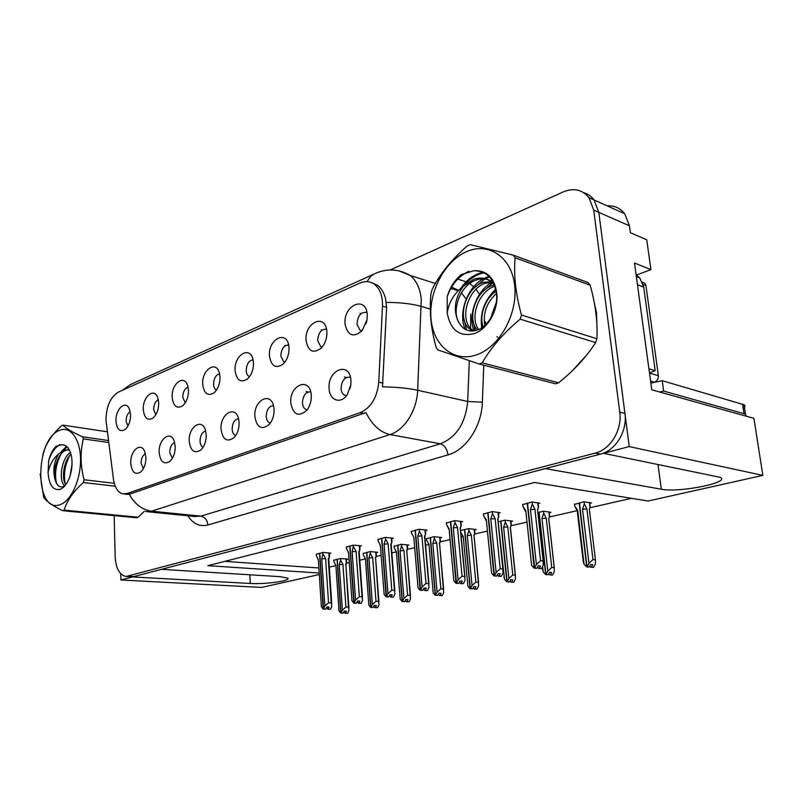 <?xml version="1.0" encoding="UTF-8"?>
<svg xmlns="http://www.w3.org/2000/svg" width="803" height="803" viewBox="0 0 803 803"><rect width="100%" height="100%" fill="white"/><g stroke="black" fill="none" stroke-linecap="round" stroke-linejoin="round"><path stroke-width="1.2" d="M130.227 411.758C127.607 413.354 126.232 416.436 126.101 420.993L127.898 426.112M115.953 421.063C116.826 429.424 119.828 432.285 124.957 429.635C128.6 426.403 130.467 421.475 130.568 414.87L129.373 408.958C125.669 399.623 115.291 409.169 115.953 421.063M205.658 430.96C202.125 432.054 200.258 435.447 200.047 441.128C200.258 444.29 201.272 446.348 203.099 447.291M189.217 441.248C190.652 451.216 194.597 454.076 201.061 449.81C204.554 446.107 206.281 441.118 206.23 434.855L205.417 430.127C201.854 417.56 188.183 427.186 189.217 441.248M174.693 442.624C171.561 443.939 169.915 447.201 169.744 452.4L172.364 458.312M159.155 452.531C160.399 462.076 164.033 464.977 170.045 461.223C173.498 457.7 175.225 452.792 175.225 446.498L174.151 440.907C170.336 429.906 158.301 439.462 159.155 452.531M310.701 391.864C305.652 391.814 302.902 395.548 302.44 403.046C302.731 406.288 303.895 408.446 305.933 409.5L307.238 409.751M290.816 403.076C293.256 414.92 298.586 417.329 306.806 410.303C309.898 406.258 311.383 401.46 311.283 395.889L311.263 395.407C310.4 376.205 289.11 384.637 290.816 403.076M253.045 359.784C248.81 360.497 246.521 364.11 246.19 370.635C246.421 373.636 247.424 375.623 249.221 376.577L249.562 376.647M235.098 370.595C236.594 380.351 240.719 383.131 247.485 378.946C251.55 374.961 253.537 369.591 253.457 362.815L253.176 360.417C250.757 344.909 233.773 354.806 235.098 370.595M326.51 329.18C321.18 328.969 318.249 332.793 317.697 340.643L320.688 346.585L322.123 347.097M306.063 340.532C308.141 351.393 313.18 353.932 321.16 348.161C324.763 344.266 326.68 339.348 326.901 333.386L326.861 331.719C325.938 312.668 304.267 322.274 306.063 340.532M145.453 453.685C142.693 455.181 141.238 458.302 141.107 463.05L143.346 468.701M130.748 463.201C131.833 472.375 135.175 475.296 140.796 471.953C144.189 468.601 145.905 463.773 145.935 457.499L144.64 451.276C140.736 441.58 130.036 450.955 130.748 463.201M219.6 373.847C215.826 374.871 213.819 378.364 213.558 384.316C213.759 387.287 214.712 389.244 216.429 390.168M202.707 384.306C204.002 393.651 207.796 396.481 214.07 392.808C218.065 389.033 220.042 383.754 220.012 376.978L219.47 373.305C216.398 359.764 201.593 369.771 202.707 384.306M158.352 399.774C155.381 401.239 153.815 404.461 153.654 409.44L155.772 414.81M143.285 409.48C144.269 418.142 147.501 421.003 152.971 418.072C156.746 414.669 158.653 409.63 158.723 402.945L157.709 397.585C154.086 387.076 142.492 396.843 143.285 409.48M188.093 387.156C184.74 388.431 182.964 391.784 182.763 397.234L185.232 402.855M172.153 397.254C173.287 406.238 176.78 409.088 182.632 405.816C186.517 402.233 188.464 397.073 188.484 390.338L187.691 385.701C184.258 373.807 171.21 383.744 172.153 397.254M273.472 405.635C268.985 406.067 266.566 409.691 266.215 416.516C266.486 419.828 267.64 421.966 269.688 422.93L270.36 423.051M254.872 416.586C256.86 427.658 261.637 430.308 269.186 424.526C272.598 420.461 274.224 415.412 274.054 409.379L273.863 407.482C271.715 390.7 253.407 399.824 254.872 416.586M238.531 418.644C234.546 419.447 232.408 422.97 232.147 429.193C232.398 432.536 233.532 434.654 235.56 435.537L235.701 435.557M221.066 429.284C222.742 439.753 227.068 442.533 234.034 437.625C237.527 433.74 239.224 428.692 239.113 422.498L238.611 418.955C235.54 404.491 219.831 414.027 221.066 429.284M366.961 312.487C361.019 311.634 357.696 315.529 356.974 324.171L359.864 330.053L362.173 330.655M345.049 324.021C347.639 335.714 353.33 337.953 362.113 330.726L367.041 319.644L367.252 314.615C366.138 294.982 343.011 305.24 345.049 324.021M288.618 344.919C283.861 345.23 281.271 348.954 280.839 356.1L283.871 362.063L284.774 362.263M269.477 356.03C271.233 366.278 275.77 368.978 283.098 364.12C287.183 359.915 289.15 354.464 289 347.759L288.95 347.077C287.645 329.24 267.921 338.695 269.477 356.03M350.429 377.28C344.768 376.627 341.636 380.431 341.044 388.692C341.335 391.844 342.49 394.002 344.507 395.146L346.494 395.638M329.13 388.692C329.561 400.687 341.145 404.521 347.408 394.383L350.841 384.717L350.941 380.502C349.897 360.718 327.182 369.711 329.13 388.692M105.946 419.869L113.454 479.25C114.709 487.481 117.78 492.329 122.678 493.825L126.964 493.544L360.216 412.642C370.956 407.804 377.139 397.636 378.765 382.158L382.489 306.144C382.75 296.297 380.16 289.08 374.71 284.493C370.263 281.191 365.315 280.719 359.854 283.078L118.242 392.185C110.473 397.033 106.377 406.258 105.946 419.869M120.751 573.733L120.912 579.987L132.515 576.935L250.265 583.46C265.532 584.484 292.212 580.669 287.554 578.06L279.966 576.654L161.473 569.337L545.428 468.591L661.331 489.228C678.746 492.972 732.165 482.372 719.93 477.273L603.565 453.334L629.241 446.588L598.797 212.353L594.079 199.977C591.349 196.323 587.896 193.894 583.741 192.69C587.896 193.894 591.349 196.323 594.079 199.977L598.797 212.353L624.935 413.415C627.575 430.99 615.61 450.624 600.443 454.147L133.971 576.554L126.754 576.524M629.241 446.588L762.85 475.386L753.927 418.343L651.775 389.796L634.5 263.013L650.912 269.637L636.157 275.158M607.138 205.849C614.385 205.427 620.247 208.057 624.714 213.749L629.442 225.814L630.375 232.699L646.746 239.786L650.912 269.637M319.233 574.526L261.537 587.425L120.912 579.987M762.85 475.386L648.071 501.032L534.587 482.493L207.887 565.663L319.142 573.041M329.29 567.129L335.714 565.663M346.515 563.204L349.164 562.602M359.774 560.183L365.184 558.948M376.216 556.439L380.983 555.355M391.834 552.876L396.12 551.902M407.392 549.332L414.489 547.716M425.61 545.187L428.641 544.494M440.164 541.874L449.821 539.676M461.233 537.077L462.859 536.705M474.643 534.015L487.14 531.174M510.979 525.744L526.607 522.181M549.393 516.991L577.016 510.698M589.994 507.747L631.409 498.312M350.078 388.511L350.77 385.259M346.354 377.48L344.286 377.019M285.306 345.661L284.694 345.521M365.997 323.84L366.901 320.487M361.029 313.632L360.005 313.351M321.963 330.143L321.17 329.943M308.121 391.954L306.114 391.543M224.8 561.357L318.811 567.962M346.464 559.47L347.96 559.129L340.281 558.517L333.857 560.283M376.155 552.615L377.681 552.263L370.012 551.601L363.247 553.458M440.094 537.859L441.69 537.488L434.032 536.695L426.503 538.753M474.573 529.9L476.199 529.528L468.571 528.655L460.611 530.512M510.909 521.508L512.565 521.127L504.987 520.183L498.181 521.769M549.252 512.665L550.938 512.274L543.42 511.24L537.91 512.515M407.332 545.418L408.888 545.056L401.219 544.334L394.092 546.291M589.773 503.31L591.48 502.909L584.042 501.775L574.567 504.364M329.35 553.488L330.906 553.116L322.836 552.454L316.282 554.321M359.764 546.221L361.35 545.839L353.27 545.107L346.354 547.084M425.419 530.522L427.086 530.131L419.025 529.247L411.287 531.445M460.942 522.03L462.638 521.629L454.598 520.665L446.408 522.994M498.452 513.067L500.189 512.655L492.189 511.601L483.496 514.071M391.744 538.572L393.37 538.191L385.289 537.388L377.982 539.465M538.12 503.581L539.897 503.16L531.957 502.005L522.723 504.625M572.449 370.625L586.361 355.428M596.83 323.137L596.458 312.568L594.371 303.102M371.839 282.746L377.771 285.416C381.315 288.267 383.884 292.573 385.49 298.325L386.614 307.318L382.469 386.835C396.18 387.036 407.914 388.17 417.66 390.248C416.998 410.423 404.361 430.318 389.967 434.564L151.616 511.17C142.211 509.865 134.774 504.234 129.303 494.287L126.101 494.206M145.604 511.551L151.616 511.17L200.85 516.148L440.335 443.788L389.967 434.564C380.241 432.355 372.231 425.028 365.937 412.581L129.303 494.287M114.187 515.606L115.17 556.991C115.873 568.434 119.486 574.938 126.011 576.484L595.224 453.093C610.4 449.539 622.405 429.796 619.765 412.13L593.718 210.115L589 197.699C582.316 189.548 573.703 187.631 563.144 191.947L390.188 269.969M537.458 567.219L539.245 568.404L540.489 565.924L538.211 565.724L536.956 568.213L534.668 568.022L536.414 564.519L540.549 560.695L543.169 560.936L537.548 509.674L538.532 507.245M527.501 503.079L534.668 568.022M532.068 502.026L532.289 504.083L530.462 509.574L536.414 564.519M532.289 504.083L534.939 509.313L540.549 560.695M538.632 568.524L541.513 568.594L543.26 565.121L543.169 560.936M522.683 504.244L522.904 506.342L525.764 510.688L531.646 565.463L534.206 568.112L527.21 503.15M522.904 506.342L525.242 511.089M534.939 509.313L530.462 509.574M541.513 568.594L539.245 568.404M537.548 509.674L543.24 561.046M534.055 568.143L536.494 568.223M525.764 510.688L531.646 565.463M536.956 568.213L534.507 568.052M534.206 568.112L536.504 568.303M574.516 503.993L574.757 506.041L577.718 510.327L584.072 564.258L586.712 566.868L579.144 502.919M586.712 566.868L588.86 567.059L586.551 566.898M589.763 566.125L590.847 567.279L593.598 567.35L591.47 567.159L592.724 564.71L590.586 564.519L589.332 566.968L587.013 566.808L588.95 563.335L592.965 559.561L595.424 559.801L589.412 509.855M589.332 566.968L587.174 566.777M579.445 502.849L587.013 566.808M574.757 506.041L577.076 510.808M577.718 510.327L577.297 511.15L583.219 561.448L584.072 564.258M590.847 567.279L591.47 567.159M589.352 509.323L590.205 506.904M595.424 559.801L595.364 563.927L593.598 567.35M588.95 563.335L582.516 509.232L586.903 508.972L592.965 559.561M582.516 509.232L584.353 503.822L586.903 508.972M584.353 503.822L584.102 501.785M497.318 574.898L499.085 576.163L500.269 573.754L497.97 573.583L496.776 575.992L494.467 575.821L496.134 572.429L500.189 568.705L502.829 568.915L497.77 519.009L498.814 516.64L498.382 512.414M488.013 512.605L494.467 575.821M492.329 511.621L492.53 513.619L490.784 518.949L496.134 572.429M492.53 513.619L495.14 518.688L500.189 568.705M498.502 576.273L501.373 576.333L503.039 572.961L502.829 568.915M483.456 513.709L483.657 515.747L486.337 519.993L491.627 573.312L494.036 575.902L487.742 512.675M483.657 515.747L485.935 520.304M495.14 518.688L490.784 518.949M501.373 576.333L499.085 576.163M497.77 519.009L497.83 519.692M493.885 575.932L496.344 576.002M486.337 519.993L491.627 573.312M496.776 575.992L494.317 575.851M494.036 575.902L496.344 576.072M459.386 582.155L461.133 583.49L462.267 581.151L459.948 581.001L458.814 583.339L456.495 583.189L458.081 579.896L462.056 576.273L464.716 576.464L460.159 527.842L461.263 525.483L460.882 521.418M450.694 521.609L456.495 583.189M454.769 520.685L454.95 522.623L453.273 527.802L458.081 579.896M454.95 522.623L457.519 527.541L462.056 576.273M460.581 583.6L463.431 583.64L465.027 580.368L464.716 576.464M446.378 522.653L446.558 524.64L449.078 528.796L453.825 580.73L456.084 583.269L450.423 521.679M446.558 524.64L448.767 529.016M457.519 527.541L453.273 527.802M463.431 583.64L461.133 583.49M460.159 527.842L460.42 528.414M455.943 583.299L458.403 583.349M449.078 528.796L453.825 580.73M458.814 583.339L456.355 583.219M456.084 583.269L458.413 583.42M423.502 589.031L425.219 590.426L426.303 588.157L423.974 588.017L422.89 590.295L420.561 590.155L422.087 586.963L425.981 583.43L428.651 583.59L424.556 536.203L425.289 534.989M415.352 530.141L420.561 590.155M419.216 529.267L419.377 531.154L417.771 536.183L422.087 586.963M419.377 531.154L421.906 535.932L425.981 583.43M424.697 590.526L427.527 590.566L429.043 587.384L428.651 583.59M411.266 531.124L411.427 533.062L413.786 537.127L418.052 587.756L420.18 590.235L415.101 530.201M421.906 535.932L417.771 536.183M427.527 590.566L425.219 590.426M424.556 536.203L424.877 536.765M420.049 590.255L422.498 590.305M413.786 537.127L418.052 587.756M422.89 590.295L420.431 590.185M420.18 590.235L422.508 590.366M542.577 566.486L543.189 572.027L545.669 574.577L538.823 512.304M545.669 574.577L547.837 574.747L545.518 574.607M548.75 573.733L549.854 574.948L552.594 575.008L550.446 574.838L551.641 572.459L549.483 572.288L548.278 574.667L545.96 574.526L547.797 571.154L551.741 567.48L554.221 567.701L548.79 519.109M548.278 574.667L546.11 574.496M539.104 512.244L545.96 574.526M542.236 567.179L543.189 572.027M549.854 574.948L550.446 574.838M548.72 518.537L549.643 516.178M554.221 567.701L554.281 571.686L552.594 575.008M547.797 571.154L541.975 518.467L546.251 518.216L551.741 567.48M541.975 518.467L543.731 513.217L546.251 518.216M543.731 513.217L543.511 511.25M498.753 527.441L504.525 579.375L506.854 581.874L500.67 521.187M509.975 580.92L511.089 582.205L513.82 582.245L511.641 582.095L512.786 579.796L510.608 579.636L509.463 581.944L507.135 581.814L508.881 578.541L512.756 574.968L515.255 575.159L510.347 527.862M509.463 581.944L507.275 581.794M500.931 521.127L507.135 581.814M503.923 576.825L504.525 579.375M511.089 582.205L511.641 582.095M510.286 527.26L511.089 525.433M515.255 575.159L515.426 579.023L513.82 582.245M508.881 578.541L503.622 527.21L507.797 526.959L512.756 574.968M503.622 527.21L505.308 522.111L507.797 526.959M505.308 522.111L505.107 520.193M460.802 532.479L463.211 536.424L467.908 586.331L470.106 588.78L464.515 529.599M473.248 587.726L474.372 589.071L477.082 589.111L474.904 588.97L475.998 586.732L473.8 586.591L472.706 588.84L470.367 588.729L472.044 585.548L475.848 582.065L478.357 582.235L474.101 536.023M472.706 588.84L470.508 588.699M464.766 529.538L470.367 588.729M463.211 536.424L467.908 586.331M474.372 589.071L474.904 588.97M474.282 535.059L474.443 534.437M473.86 535.521L474.894 533.242L474.523 529.338M478.357 582.235L478.618 585.969L477.082 589.111M472.044 585.548L467.286 535.491L471.361 535.25L475.848 582.065M467.286 535.491L468.902 530.532L471.361 535.25M468.902 530.532L468.731 528.675M426.483 538.452L426.644 540.309L428.943 544.233L433.188 592.935L435.256 595.324L430.207 537.588M438.418 594.19L439.542 595.585L442.242 595.615L440.044 595.495L441.098 593.317L438.89 593.186L437.846 595.374L435.507 595.274L437.103 592.182L440.837 588.79L443.366 588.94L439.592 543.852M437.846 595.374L435.638 595.254M430.448 537.528L435.507 595.274M428.943 544.233L433.188 592.935M439.542 595.585L440.044 595.495M439.301 543.36L440.385 541.102L440.044 537.317M443.366 588.94L443.708 592.564L442.242 595.615M437.103 592.182L432.817 543.35L436.792 543.109L440.837 588.79M432.817 543.35L434.373 538.522L436.792 543.109M434.373 538.522L434.212 536.715M650.862 383.101L662.224 380.692L663.659 391.061L659.845 392.055M743.166 408.315C745.264 406.91 745.555 405.726 744.03 404.762L662.224 380.692M746.288 416.205L745.505 414.278L744 413.686L663.659 391.061M637.02 281.482L648.934 368.928M637.773 284.844L643.705 287.123L639.78 277.918L636.117 274.817M649.215 368.868L655.188 370.665L649.466 372.903M643.705 287.123L655.188 370.665M595.334 308.733L596.368 317.095M582.446 360.125L576.534 366.569M651.926 382.951L654.455 382.198C657.205 381.044 658.52 378.875 658.37 375.704L645.953 285.667L644.95 283.369L642.36 282.154M60.396 504.545C71.286 500.861 80.973 479.24 80.521 458.965C80.24 438.639 70.112 425.52 59.422 430.438C34.208 439.723 34.69 514.994 60.396 504.545M138.106 517.242L136.53 517.744L62.614 510.678L64.15 510.136L138.106 517.242L144.319 511.33M115.23 486.216L83.331 482.543C73.374 491.486 66.98 500.691 64.15 510.136M83.331 482.543L84.084 479.762L114.247 483.296M108.686 442.523L83.351 438.88C80.119 451.979 80.37 465.599 84.084 479.762M83.351 438.88L82.518 436.772L108.425 440.536M107.291 431.803L62.975 425.128C65.866 428.39 72.38 432.275 82.518 436.772M62.975 425.128L61.47 425.801C51.874 434.684 45.811 443.858 43.272 453.334L42.74 455.311M72.039 464.355L70.112 475.757M70.423 452.41C61.259 458.322 58.328 481.168 64.712 485.695M70.965 454.127C63.718 460.912 61.189 478.618 65.796 484.651M69.449 450.142L64.049 449.851L58.448 454.157C53.791 462.277 52.687 470.789 55.136 479.702L55.246 480.074C56.842 485.353 59.372 487.551 62.845 486.658L65.465 485.082M68.456 449.74L66.298 450.152C58.127 452.521 52.396 470.066 55.136 479.702M60.195 489.338C63.046 488.214 65.575 485.574 67.793 481.429C71.367 474.111 72.682 466.242 71.708 457.82C70.252 449.319 67.061 444.952 62.132 444.711L56.08 446.307C52.757 449.62 50.298 454.408 48.682 460.681L48.07 472.415C48.993 485.072 53.038 490.713 60.195 489.338M69.53 450.292C67.552 446.789 65.083 444.932 62.132 444.711M48.07 472.415C49.736 464.626 53.199 458.543 58.448 454.157M40.15 474.061L43.703 497.368C46.423 501.373 52.727 505.81 62.614 510.678M69.841 455.361C64.882 465.007 63.357 474.483 65.274 483.797M67.061 447L63.989 449.871M61.118 453.946C55.929 463.933 54.383 473.73 56.471 483.316M59.924 444.631C55.056 447.341 51.312 452.691 48.682 460.681M66.478 446.478L61.921 450.895M55.357 466.202L54.534 472.214M476.791 354.765C499.546 346.966 518.015 313.873 514.653 285.446C511.641 256.89 488.354 241.703 466.423 251.71C444.43 261.316 428.471 292.232 431.03 318.871C433.279 345.621 454.066 362.986 476.791 354.765M558.637 382.79L555.485 383.804L479.05 363.95L482.252 362.826L558.637 382.79C573.804 370.645 586.14 357.235 595.645 342.59L596.89 338.756C597.743 321.792 595.485 303.925 590.125 285.145L588.097 282.576L513.097 255.083L515.125 257.793C513.609 275.459 515.727 294.54 521.478 315.037L596.89 338.756M595.645 342.59L520.173 319.162C503.642 332.954 491.004 347.508 482.252 362.826M520.173 319.162L521.478 315.037M479.05 363.95L437.886 349.937L436.089 347.197C430.749 327.935 429.083 309.878 431.091 293.035L432.265 289.19C439.964 273.964 451.587 259.58 467.165 246.029L470.257 244.654L513.097 255.083M496.214 303.544L491.155 317.687M496.937 336.618L497.619 337.19M498.653 337.912L499.857 338.575M496.234 291.188C485.173 298.054 478.899 316.011 483.225 326.831M496.535 293.366C486.638 302.53 482.764 313.22 484.902 325.446M494.236 284.955L492.39 285.517C475.306 290.927 466.794 319.132 477.343 330.073M494.989 286.179L494.688 286.28C478.317 291.459 469.544 317.888 478.708 329.531M492.922 281.502L483.105 282.425C465.128 288.157 457.007 318.741 469.173 328.618L472.987 330.997M493.223 282.044L485.444 283.208C467.466 288.919 459.366 319.433 471.532 329.3L473.78 330.926M494.839 285.748L492.4 282.927C487.11 278.079 480.867 276.864 473.67 279.293L463.18 286.49C454.347 298.997 452.962 311.102 459.035 322.836L459.346 323.318C463.602 330.133 469.514 332.412 477.072 330.163C488.304 326.48 497.569 310.199 496.676 295.243C494.608 278.982 486.959 270.812 473.74 270.731L461.143 274.676C454.548 280.207 449.911 287.524 447.231 296.638L447.231 313.07C450.533 330.414 459.667 337.22 474.653 333.506C487.12 328.949 497.418 311.875 497.057 295.905C495.361 278.48 487.592 270.089 473.74 270.731M493.524 282.636C488.475 278.701 482.643 277.848 476.038 280.076C460.209 285.206 451.176 310.57 459.035 322.836M447.231 313.07C448.757 302.289 454.066 293.426 463.18 286.49M590.125 285.145L515.125 257.793M496.043 290.164L491.556 295.082M482.252 322.947L482.653 327.253M493.423 282.435L492.52 282.967M492.47 282.997L482.964 291.539M473.148 320.949L475.085 330.706M489.629 276.925L485.313 278.761M484.902 278.982L474.212 287.986M463.913 318.891L466.613 330.023M484.209 272.759C476.872 274.265 470.568 278.149 465.298 284.403M468.842 271.304C458.744 276.061 451.547 284.503 447.231 296.638M496.455 301.858L490.432 318.871M495.792 289.01C484.45 300.111 479.752 313.07 481.69 327.905M492.359 282.004C476.48 290.375 467.487 315.88 474.131 330.876M489.067 276.342L484.038 278.44M483.255 278.862C466.814 287.554 457.81 314.364 465.318 329.411M483.296 272.317C474.171 274.214 466.744 279.504 461.002 288.187M389.485 595.535L391.181 597L392.215 594.792L389.887 594.672L388.853 596.88L386.514 596.77L387.969 593.658L391.804 590.205L394.474 590.356L390.8 544.133L391.603 542.898M381.837 538.221L386.514 596.77M385.51 537.408L385.651 539.235L384.105 544.133L387.969 593.658M385.651 539.235L388.15 543.882L391.804 590.205M390.69 597.101L393.5 597.121L394.946 594.029L394.474 590.356M377.962 539.154L378.103 541.041L380.331 545.026L384.145 594.411L386.153 596.84L381.606 538.281M388.15 543.882L384.105 544.133M393.5 597.121L391.181 597M390.8 544.133L391.181 544.675M386.022 596.86L388.481 596.9M380.331 545.026L384.145 594.411M388.853 596.88L386.394 596.79M386.153 596.84L388.481 596.95M357.205 601.708L358.871 603.244L359.864 601.096L357.536 600.985L356.542 603.133L354.213 603.033L355.599 600.012L359.363 596.639L362.033 596.78L358.75 551.661L359.624 550.416M350.018 545.899L354.213 603.033M353.511 545.137L352.146 551.681L355.599 600.012M353.631 546.913L356.09 551.43L359.363 596.639M358.409 603.334L361.189 603.344L362.585 600.333L362.033 596.78M346.334 546.783L346.464 548.63L348.552 552.524L351.965 600.724L353.862 603.103L349.797 545.95M356.09 551.43L352.146 551.681M361.189 603.344L358.871 603.244M358.75 551.661L359.192 552.183M353.742 603.123L356.191 603.153M348.552 552.524L351.965 600.724M356.542 603.133L354.093 603.053M353.862 603.103L356.201 603.204M326.53 607.58L328.166 609.166L329.12 607.078L326.801 606.988L325.847 609.075L323.509 608.985L324.844 606.044L328.537 602.752L331.207 602.872L328.276 558.818L329.22 557.583M319.765 553.197L323.509 608.985M323.087 552.474L321.762 558.848L324.844 606.044M323.197 554.2L325.627 558.607L328.537 602.752M327.724 609.256L330.485 609.256L331.82 606.335L331.207 602.872M316.262 554.04L316.382 555.837L318.349 559.651L321.391 606.727L323.187 609.055L319.554 553.247M325.627 558.607L321.762 558.848M330.485 609.256L328.166 609.166M328.276 558.818L328.768 559.32M323.067 609.075L325.516 609.096M318.349 559.651L321.391 606.727M325.847 609.075L323.398 609.015M323.187 609.055L325.516 609.146M394.062 546L394.213 547.807L396.381 551.651L400.205 599.199L402.162 601.547L397.615 545.177M405.334 600.323L406.469 601.778L409.149 601.788L406.95 601.688L407.954 599.57L405.746 599.46L404.742 601.577L402.403 601.497L403.929 598.496L407.603 595.174L410.132 595.304L406.82 551.29M404.742 601.577L402.524 601.477M397.846 545.127L402.403 601.497M396.381 551.651L400.205 599.199M406.469 550.798L407.201 549.654M410.132 595.304L410.554 598.827L409.149 601.788M403.929 598.496L400.065 550.818L403.949 550.577L407.603 595.174M400.065 550.818L401.56 546.11L403.949 550.577M401.56 546.11L401.42 544.354M363.227 553.177L363.357 554.943L365.405 558.717L368.848 605.161L370.705 607.459L366.6 552.394M373.877 606.155L375.011 607.66L377.671 607.67L375.463 607.58L376.426 605.512L374.218 605.412L373.254 607.49L370.926 607.419L372.391 604.488L375.995 601.246L378.534 601.357L375.633 558.356M373.254 607.49L371.036 607.389M366.82 552.344L370.926 607.419M365.405 558.717L368.848 605.161M375.222 557.884L376.035 556.72M378.534 601.357L379.016 604.779L377.671 607.67M372.391 604.488L368.908 557.914L372.702 557.683L375.995 601.246M368.908 557.914L370.354 553.327L372.702 557.683M370.354 553.327L370.223 551.621M333.847 560.022L333.958 561.749L335.895 565.442L338.986 610.832L340.743 613.09L337.059 559.269M343.925 611.705L345.059 613.271L347.689 613.261L345.491 613.181L346.414 611.173L344.206 611.093L343.282 613.111L340.954 613.05L342.369 610.19L345.912 607.018L348.442 607.128L345.922 565.091M343.282 613.111L341.064 613.03M337.27 559.219L340.954 613.05M335.895 565.442L338.986 610.832M345.471 564.639L346.334 563.465M348.442 607.128L348.994 610.451L347.689 613.261M342.369 610.19L339.237 564.68L342.951 564.449L345.912 607.018M339.237 564.68L340.633 560.203L342.951 564.449M340.633 560.203L340.512 558.537M249.823 574.787L250.265 583.46M629.442 225.814L593.718 210.115M378.765 382.158L382.931 383.091M360.216 412.642L364.04 413.394M382.489 306.144L386.614 307.318M126.964 493.544L130.648 493.955M657.968 464.395L661.331 489.228M456.817 278.832L467.928 282.305M469.765 283.469L474.583 287.635M476.018 289.261L479.883 295.052M466.302 299.288L461.434 292.794M458.553 290.395L451.115 287.032M398.89 270.842L410.363 275.529C416.546 280.799 420.19 288.709 421.284 299.258L417.66 390.248L467.687 401.48L469.313 360.768M367.172 281.612C369.43 277.236 372.562 274.335 376.537 272.93C387.99 268.272 399.262 269.135 410.363 275.529L435.397 283.489M386.353 302.42C400.035 302.4 411.728 303.745 421.434 306.455L430.267 309.065M374.057 274.054L130.237 384.667L122.176 390.409M484.309 321.903L485.464 321.742L485.343 325.044M483.787 365.174L482.362 402.183C481.74 426.393 465.981 450.081 448.014 454.859L207.877 524.991C199.857 526.989 193.172 523.917 187.822 515.787M128.761 576.263L133.971 576.554M595.224 453.093L600.443 454.147M619.765 412.13L624.935 413.415M448.014 454.859C447.06 448.827 444.501 445.143 440.335 443.788C456.355 437.374 465.479 423.271 467.687 401.48L482.362 402.183M470.508 330.977L470.588 329.029M470.618 328.387L470.709 314.154M147.893 511.782L194.758 516.48L200.85 516.148C204.926 517.052 207.264 519.993 207.877 524.991M538.301 507.948L537.739 502.849M590.034 507.626L589.422 502.598M498.553 517.323L498.051 512.374M460.972 526.196L460.52 521.378M425.389 534.587L424.978 529.9M549.433 516.871L548.891 511.993M511.019 525.624L510.527 520.876M474.623 533.925L474.182 529.297M440.084 541.794L439.683 537.277M742.524 404.15L744 413.686M645.953 285.667L643.203 284.613M658.37 375.704L649.497 373.074M654.455 382.198L650.581 381.084M391.643 542.547L391.282 537.98M359.603 550.105L359.282 545.649M329.15 557.292L328.859 552.946M407.262 549.272L406.9 544.876M376.035 556.389L375.714 552.093M346.294 563.164L346.003 558.968M322.234 346.956L320.688 346.585M346.555 395.578L344.507 395.146M624.714 213.749L589 197.699M374.71 284.493L377.771 285.416M124.345 494.006L127.888 494.397M451.145 286.972L458.603 290.345M450.463 288.287L458.202 290.756M538.532 507.285L538.05 502.889M537.699 509.764L537.88 509.032M590.215 507.014L589.693 502.638M497.9 519.079L502.989 569.176M497.99 519.139L498.261 518.055M460.37 527.942L464.957 576.855M460.45 527.993L460.832 526.547M425.71 533.865L425.369 529.94M424.837 536.324L428.973 584.122M424.917 536.374L425.399 534.567M548.871 518.628L549.041 517.915M548.79 518.567L554.291 567.821M549.654 516.239L549.182 512.033M510.487 527.37L510.748 526.346M510.417 527.32L515.406 575.41M511.27 524.961L510.849 520.916M474.131 535.651L474.473 534.296M474.061 535.601L478.588 582.607M439.622 543.511L440.074 541.824M439.562 543.47L443.668 589.432M639.78 277.918L636.357 276.583M745.505 414.278L744.03 404.762M644.95 283.369L642.46 282.405M69.239 449.79L68.074 449.63M471.532 329.3L469.173 328.618M493.905 283.429L492.4 282.927M392.005 541.824L391.703 538.02M391.151 544.273L394.865 591.008M391.222 544.324L391.794 542.226M380.13 545.177L379.869 544.585M359.995 549.382L359.724 545.689M359.162 551.822L362.494 597.552M359.222 551.872L359.864 549.583M348.402 552.655L347.99 551.731M329.551 556.569L329.32 552.986M328.748 558.988L331.739 603.766M328.798 559.039L329.481 556.65M318.229 559.761L317.757 558.677M396.17 551.812L395.899 551.229M406.84 550.978L407.372 549.001M406.79 550.928L410.504 595.916M407.593 548.569L407.292 544.906M365.235 558.848L364.833 557.965M375.653 558.075L376.256 555.917M375.603 558.035L378.956 602.079M376.396 555.686L376.125 552.133M335.754 565.553L335.232 564.358M345.952 564.83L346.595 562.572M345.902 564.79L348.924 607.951M346.675 562.461L346.424 559.008"/></g></svg>
